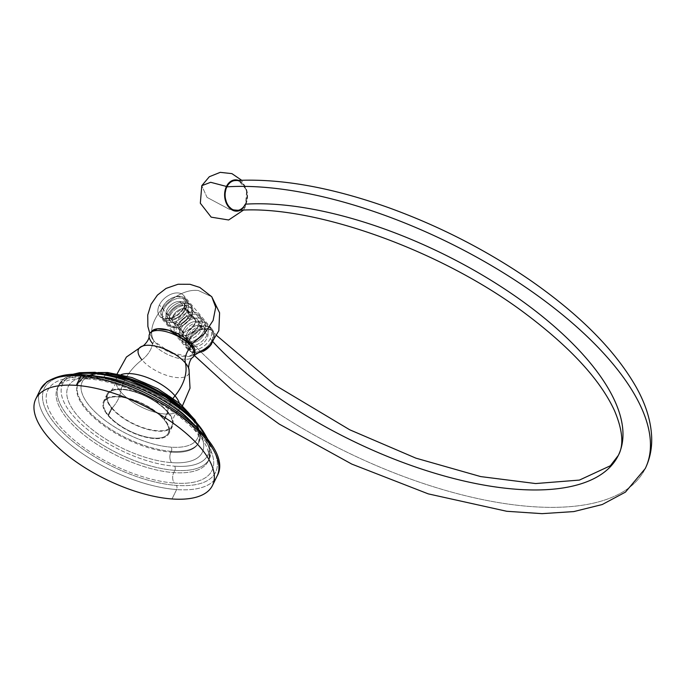 <?xml version="1.0" encoding="UTF-8"?>
<svg xmlns="http://www.w3.org/2000/svg" width="686" height="686" viewBox="0 0 686 686"><rect width="100%" height="100%" fill="white"/><g stroke="black" fill="none" stroke-linecap="round" stroke-linejoin="round"><path stroke-width="0.51" stroke-dasharray="3.43 2.57" d="M176.611 489.572A98.372 41.417 26.1 0 1 77.261 449.965A98.372 41.417 26.1 0 1 40.405 389.502A98.372 41.417 -153.9 0 0 77.261 449.965A98.372 41.417 -153.9 0 0 176.611 489.572L172.006 498.962L176.611 489.572A98.372 41.417 -153.9 0 0 217.085 476.058A98.372 41.417 26.1 0 1 176.611 489.572A3.001 1.878 94.2 0 0 176.345 485.396A95.371 40.157 26.1 0 1 55.815 424.917A95.371 40.157 26.1 0 1 83.546 375.276A95.371 40.157 26.1 0 1 204.068 435.756A95.371 40.157 26.1 0 1 176.345 485.396A3.001 1.878 -85.8 0 1 176.611 489.572M92.156 375.799A7.529 4.716 -85.8 0 1 87.945 378.964C80.108 378.432 73.634 378.844 68.523 380.207L62.606 382.496L57.65 387.316A83.846 35.303 -153.9 0 1 91.83 375.774A83.846 35.303 -153.9 0 0 57.65 387.316A83.846 35.303 -153.9 0 0 89.069 438.851A83.846 35.303 -153.9 0 0 173.747 472.611A7.529 4.716 94.2 0 0 174.398 483.09A91.375 38.476 -153.9 0 0 200.964 435.533A91.375 38.476 -153.9 0 0 85.484 377.583A91.375 38.476 -153.9 0 0 58.927 425.14A91.375 38.476 -153.9 0 0 174.398 483.09A91.375 38.476 26.1 0 1 58.927 425.14A91.375 38.476 26.1 0 1 85.484 377.583A7.529 4.716 94.2 0 0 87.945 378.964A7.529 4.716 94.2 0 0 92.147 375.825M174.844 470.356A83.846 35.303 26.1 0 1 90.175 436.596A83.846 35.303 26.1 0 1 58.756 385.06A83.846 35.303 26.1 0 1 75.048 374.453A83.846 35.303 -153.9 0 0 58.756 385.06A83.846 35.303 -153.9 0 0 90.175 436.596A83.846 35.303 -153.9 0 0 174.844 470.356L173.747 472.611L174.844 470.356A83.846 35.303 -153.9 0 0 209.35 458.84A83.846 35.303 26.1 0 1 174.844 470.356A3.001 1.878 94.2 0 0 174.587 466.18A80.845 34.043 26.1 0 1 72.416 414.91A80.845 34.043 26.1 0 1 95.92 372.832A80.845 34.043 26.1 0 1 198.091 424.102A80.845 34.043 26.1 0 1 174.587 466.18A3.001 1.878 -85.8 0 1 174.844 470.356M71.816 374.53L64.441 378.338L58.756 385.06L57.65 387.316A83.846 35.303 -153.9 0 0 89.069 438.851A83.846 35.303 -153.9 0 0 173.747 472.611A83.846 35.303 -153.9 0 0 208.244 461.086A83.846 35.303 -153.9 0 0 196.419 427.009A83.846 35.303 -153.9 0 1 208.244 461.086C209.95 459.774 209.573 455.401 207.129 447.984C202.67 437.762 192.646 426.718 177.057 414.859C151.495 395.548 114.039 380.584 87.945 378.964A7.529 4.716 -85.8 0 1 85.484 377.583A91.375 38.476 26.1 0 1 200.964 435.533A91.375 38.476 26.1 0 1 174.398 483.09A7.529 4.716 -85.8 0 1 173.747 472.611A83.846 35.303 -153.9 0 0 208.244 461.086L209.35 458.84A83.846 35.303 -153.9 0 0 207.747 439.46A83.846 35.303 26.1 0 1 209.35 458.84L209.676 442.058M171.594 462.63A74.697 31.453 -153.9 0 0 193.306 423.751A74.697 31.453 -153.9 0 0 98.904 376.382A74.697 31.453 -153.9 0 0 77.192 415.262A74.697 31.453 -153.9 0 0 171.594 462.63A74.697 31.453 26.1 0 1 77.192 415.262A74.697 31.453 26.1 0 1 98.904 376.382A7.529 4.716 94.2 0 0 101.365 377.763A7.529 4.716 94.2 0 0 105.575 374.599A67.168 28.28 -153.9 0 0 77.938 383.826A67.168 28.28 -153.9 0 0 103.106 425.106A67.168 28.28 -153.9 0 0 170.934 452.151A7.529 4.716 94.2 0 0 171.594 462.63A7.529 4.716 -85.8 0 1 170.934 452.151L171.337 451.337A67.168 28.28 26.1 0 1 103.5 424.291A67.168 28.28 26.1 0 1 78.333 383.011A67.168 28.28 26.1 0 1 105.978 373.784L105.575 374.599A67.168 28.28 -153.9 0 0 77.938 383.826A67.168 28.28 -153.9 0 0 103.106 425.106A67.168 28.28 -153.9 0 0 170.934 452.151A67.168 28.28 -153.9 0 0 198.571 442.924A67.168 28.28 -153.9 0 0 179.569 406.472A67.168 28.28 -153.9 0 1 198.571 442.924L199.12 438.397L197.834 433.826L189.516 421.264C171.963 400.367 128.959 379.126 101.365 377.763A7.529 4.716 -85.8 0 1 98.904 376.382A74.697 31.453 26.1 0 1 193.306 423.751A74.697 31.453 26.1 0 1 171.594 462.63M107.651 372.524A3.001 1.878 -85.8 0 1 108.628 373.073A64.175 27.02 26.1 0 1 189.722 413.761A64.175 27.02 26.1 0 1 171.071 447.161A64.175 27.02 26.1 0 1 89.977 406.472A64.175 27.02 26.1 0 1 108.628 373.073A64.175 27.02 26.1 0 1 189.722 413.761A64.175 27.02 26.1 0 1 171.071 447.161A3.001 1.878 -85.8 0 1 171.337 451.337L170.934 452.151A67.168 28.28 -153.9 0 0 198.571 442.924L198.974 442.11A67.168 28.28 26.1 0 1 171.337 451.337A67.168 28.28 -153.9 0 0 198.974 442.11A67.168 28.28 -153.9 0 0 188.719 413.95A67.168 28.28 26.1 0 1 198.974 442.11L200.484 434.873L200.141 431.674L195.278 420.269M168.164 412.192A36.427 15.341 -153.9 0 0 122.125 389.091A36.427 15.341 -153.9 0 0 111.535 408.05A36.427 15.341 -153.9 0 0 157.574 431.151A36.427 15.341 -153.9 0 0 168.164 412.192L164.546 419.575A36.427 15.341 26.1 0 1 153.956 438.534A36.427 15.341 26.1 0 1 107.916 415.433A36.427 15.341 26.1 0 1 118.507 396.474A36.427 15.341 26.1 0 1 164.546 419.575A36.427 15.341 -153.9 0 0 130.323 398.755A36.427 15.341 -153.9 0 0 103.517 401.481A36.427 15.341 -153.9 0 0 107.916 415.433L111.535 408.05A36.427 15.341 26.1 0 1 107.136 394.09A36.427 15.341 26.1 0 1 133.941 391.372A36.427 15.341 26.1 0 1 168.164 412.192A36.427 15.341 26.1 0 1 172.563 426.143A36.427 15.341 26.1 0 1 145.766 428.87A36.427 15.341 26.1 0 1 111.535 408.05L107.916 415.433A36.427 15.341 -153.9 0 0 142.148 436.253A36.427 15.341 -153.9 0 0 168.945 433.535A36.427 15.341 -153.9 0 0 164.546 419.575L168.164 412.192M97.858 372.541L95.68 372.79L83.16 377.351L78.333 383.011A67.168 28.28 -153.9 0 1 105.978 373.784A3.001 1.878 -85.8 0 1 106.021 373.699A3.001 1.878 94.2 0 0 105.978 373.784A67.168 28.28 26.1 0 1 106.879 373.853A67.168 28.28 -153.9 0 0 105.978 373.784L105.575 374.599A67.168 28.28 -153.9 0 1 118.395 376.503A67.168 28.28 -153.9 0 0 105.575 374.599A7.529 4.716 -85.8 0 1 101.365 377.763C87.002 377.026 82.543 379.804 81.214 380.601L78.333 383.011A67.168 28.28 -153.9 0 0 103.5 424.291A67.168 28.28 -153.9 0 0 171.337 451.337A3.001 1.878 94.2 0 0 171.071 447.161A64.175 27.02 26.1 0 1 90.638 407.244A64.175 27.02 26.1 0 1 106.579 372.952M82.569 374.728A3.001 1.878 -85.8 0 1 83.546 375.276A95.371 40.157 26.1 0 1 204.068 435.756A95.371 40.157 26.1 0 1 176.345 485.396A95.371 40.157 26.1 0 1 56.475 425.68A95.371 40.157 26.1 0 1 81.497 375.148M95.92 372.832A80.845 34.043 26.1 0 1 198.091 424.102A80.845 34.043 26.1 0 1 174.587 466.18A80.845 34.043 26.1 0 1 72.416 414.91A80.845 34.043 26.1 0 1 95.92 372.832A3.001 1.878 -85.8 0 0 94.942 372.284M108.517 415.476A35.663 15.015 -153.9 0 0 153.578 438.088A35.663 15.015 -153.9 0 0 163.945 419.532A35.663 15.015 -153.9 0 0 118.884 396.92A35.663 15.015 -153.9 0 0 108.517 415.476A35.663 15.015 -153.9 0 0 142.019 435.859A35.663 15.015 -153.9 0 0 168.259 433.192A35.663 15.015 -153.9 0 0 163.945 419.532L167.564 412.149A35.663 15.015 26.1 0 1 171.877 425.809A35.663 15.015 26.1 0 1 145.638 428.467A35.663 15.015 26.1 0 1 112.135 408.093L108.517 415.476L112.135 408.093A35.663 15.015 26.1 0 1 107.831 394.433A35.663 15.015 26.1 0 1 134.062 391.766A35.663 15.015 26.1 0 1 167.564 412.149L163.945 419.532A35.663 15.015 -153.9 0 0 130.443 399.149A35.663 15.015 -153.9 0 0 104.212 401.816A35.663 15.015 -153.9 0 0 108.517 415.476M177.528 333.216L193.521 352.192A15.872 10.41 139.9 0 1 187.715 349.491A15.872 10.41 139.9 0 1 189.902 334.631A15.872 10.41 139.9 0 1 206.186 326.339L190.194 307.362A15.872 10.41 -40.1 0 0 171.526 319.384L159.375 304.961A15.872 10.41 -40.1 0 0 159.572 316.092A15.872 10.41 -40.1 0 0 171.92 317.695A15.872 10.41 -40.1 0 0 184.045 306.771L196.196 321.185A15.872 10.41 139.9 0 1 177.528 333.216A15.872 10.41 -40.1 0 0 196.196 321.185L184.045 306.771A15.872 10.41 -40.1 0 0 183.839 295.64A15.872 10.41 -40.1 0 0 171.491 294.037A15.872 10.41 -40.1 0 0 159.375 304.961L171.526 319.384A15.872 10.41 139.9 0 1 190.194 307.362L206.186 326.339A15.872 10.41 139.9 0 1 211.991 329.04A15.872 10.41 139.9 0 1 209.805 343.892A15.872 10.41 139.9 0 1 193.521 352.192L177.528 333.216M194.893 352.021A24.053 10.127 26.1 0 1 178.154 355.408A24.053 10.127 26.1 0 1 154.204 341.285L152.541 343.48A21.215 13.909 139.9 0 1 141.951 359.884A27.963 11.773 26.1 0 0 172.786 376.991A27.963 11.773 26.1 0 0 188.967 369.119A27.963 11.773 26.1 0 1 172.786 376.991A27.963 11.773 26.1 0 1 141.951 359.884A43.038 28.22 -40.1 0 0 120.676 391.835A34.943 14.715 -153.9 0 0 151.109 411.051A34.943 14.715 -153.9 0 0 177.888 411.008A34.943 14.715 -153.9 0 0 179.346 403.085A34.943 14.715 -153.9 0 1 177.888 411.008A34.943 14.715 -153.9 0 1 151.109 411.051A34.943 14.715 -153.9 0 1 120.676 391.835A43.038 28.22 139.9 0 1 141.951 359.884A21.215 13.909 -40.1 0 0 152.541 343.48A24.79 10.436 -153.9 0 0 173.892 357.029A24.79 10.436 -153.9 0 0 192.955 357.235M149.085 335.746A24.79 10.436 -153.9 0 0 152.541 343.48A24.79 10.436 -153.9 0 0 177.22 358.032A24.79 10.436 -153.9 0 0 194.464 354.542M211.768 296.755L198.426 290.555C173.961 287.245 142.328 323.543 154.204 341.285L170.668 352.776L188.864 356.446L194.515 353.204M193.521 352.192A15.872 10.41 139.9 0 1 187.518 338.361A15.872 10.41 139.9 0 1 206.186 326.339A15.872 10.41 139.9 0 1 212.188 340.17A15.872 10.41 139.9 0 1 193.521 352.192M109.64 392.178A35.663 15.015 26.1 0 1 137.123 392.744A35.663 15.015 26.1 0 1 167.564 412.149A29.284 19.199 139.9 0 1 173.121 398.283A29.284 19.199 -40.1 0 0 167.564 412.149A35.663 15.015 26.1 0 1 172.546 422.996A35.663 15.015 26.1 0 1 148.648 429.29A35.663 15.015 26.1 0 1 112.135 408.093A35.663 15.015 26.1 0 1 109.64 392.178C113.43 388.576 115.497 384.726 115.831 380.61A34.943 14.715 -153.9 0 1 121.208 374.599A34.943 14.715 -153.9 0 0 115.831 380.61A34.943 14.715 -153.9 0 0 120.676 391.835A29.284 19.199 139.9 0 1 112.135 408.093A29.284 19.199 -40.1 0 0 120.676 391.835A34.943 14.715 -153.9 0 1 115.831 380.61L117.16 373.767M141.951 359.884A27.963 11.773 26.1 0 1 142.139 346.181M152.541 343.48L154.204 341.285A24.053 10.127 26.1 0 1 152.018 331.021M151.314 332.041L152.223 338.498L154.204 341.285C142.328 323.543 173.961 287.245 198.426 290.555L211.777 296.764M184.045 306.771A15.872 10.41 139.9 0 1 165.377 318.793A15.872 10.41 139.9 0 1 159.375 304.961A15.872 10.41 139.9 0 1 178.043 292.939A15.872 10.41 139.9 0 1 184.045 306.771M162.728 306.856A13.446 8.824 139.9 0 1 178.549 296.661A13.446 8.824 139.9 0 1 183.634 308.383A13.446 8.824 139.9 0 1 167.813 318.578A13.446 8.824 139.9 0 1 162.728 306.856A13.446 8.824 -40.1 0 0 167.813 318.578A13.446 8.824 -40.1 0 0 183.634 308.383L185.58 309.36L187.072 311.135A14.989 9.827 139.9 0 1 175.625 321.451A14.989 9.827 139.9 0 1 163.971 319.942A14.989 9.827 139.9 0 1 163.782 309.429L162.282 307.654A14.989 9.827 -40.1 0 0 162.471 318.167A14.989 9.827 -40.1 0 0 174.133 319.685A14.989 9.827 -40.1 0 0 185.58 309.36A14.989 9.827 -40.1 0 0 185.392 298.847A14.989 9.827 -40.1 0 0 173.73 297.33A14.989 9.827 -40.1 0 0 162.282 307.654L163.782 309.429A14.989 9.827 139.9 0 1 175.23 299.105A14.989 9.827 139.9 0 1 186.884 300.622A14.989 9.827 139.9 0 1 187.072 311.135L185.58 309.36A14.989 9.827 139.9 0 1 167.95 320.714A14.989 9.827 139.9 0 1 162.282 307.654L162.728 306.856L162.282 307.654A14.989 9.827 139.9 0 1 162.754 306.762A14.989 9.827 139.9 0 1 174.107 297.192A14.989 9.827 139.9 0 1 185.58 309.36L183.634 308.383A13.446 8.824 -40.1 0 0 173.344 297.467A13.446 8.824 -40.1 0 0 163.148 306.059A13.446 8.824 -40.1 0 0 162.728 306.856M200.724 327.325A14.989 9.827 139.9 0 1 183.093 338.687A14.989 9.827 139.9 0 1 177.425 325.627A14.989 9.827 139.9 0 1 195.056 314.265A14.989 9.827 139.9 0 1 200.724 327.325A14.989 9.827 139.9 0 1 189.276 337.649A14.989 9.827 139.9 0 1 177.614 336.131A14.989 9.827 139.9 0 1 177.425 325.627L175.479 323.32A14.989 9.827 139.9 0 1 193.109 311.959A14.989 9.827 139.9 0 1 198.777 325.018A14.989 9.827 139.9 0 1 181.147 336.372A14.989 9.827 139.9 0 1 175.479 323.32A14.989 9.827 -40.1 0 0 175.667 333.825A14.989 9.827 -40.1 0 0 187.329 335.343A14.989 9.827 -40.1 0 0 198.777 325.018L200.724 327.325L198.777 325.018A14.989 9.827 -40.1 0 0 198.588 314.514A14.989 9.827 -40.1 0 0 186.926 312.996A14.989 9.827 -40.1 0 0 175.479 323.32L177.425 325.627A14.989 9.827 139.9 0 1 188.873 315.303A14.989 9.827 139.9 0 1 200.535 316.821A14.989 9.827 139.9 0 1 200.724 327.325M193.383 317.678A10.796 7.083 -40.1 0 0 180.684 325.859A10.796 7.083 -40.1 0 0 184.766 335.274A10.796 7.083 -40.1 0 0 197.465 327.093A10.796 7.083 -40.1 0 0 193.383 317.678A10.796 7.083 -40.1 0 0 182.304 323.32A10.796 7.083 -40.1 0 0 180.821 333.43A10.796 7.083 -40.1 0 0 184.766 335.274L187.947 339.038A10.796 7.083 139.9 0 1 183.994 337.203A10.796 7.083 139.9 0 1 185.477 327.093A10.796 7.083 139.9 0 1 196.565 321.451L193.383 317.678L196.565 321.451A10.796 7.083 -40.1 0 0 183.857 329.632A10.796 7.083 -40.1 0 0 187.947 339.038A10.796 7.083 -40.1 0 0 200.646 330.858A10.796 7.083 -40.1 0 0 196.565 321.451A10.796 7.083 139.9 0 1 200.509 323.286A10.796 7.083 139.9 0 1 199.026 333.396A10.796 7.083 139.9 0 1 187.947 339.038L184.766 335.274A10.796 7.083 -40.1 0 0 195.844 329.623A10.796 7.083 -40.1 0 0 197.328 319.513A10.796 7.083 -40.1 0 0 193.383 317.678M203.896 331.098A14.989 9.827 139.9 0 1 186.275 342.451A14.989 9.827 139.9 0 1 180.607 329.391A14.989 9.827 139.9 0 1 198.237 318.038A14.989 9.827 139.9 0 1 203.896 331.098L207.078 334.871A14.989 9.827 139.9 0 1 189.447 346.224A14.989 9.827 139.9 0 1 183.779 333.164A14.989 9.827 139.9 0 1 201.41 321.811A14.989 9.827 139.9 0 1 207.078 334.871A14.989 9.827 139.9 0 1 195.63 345.195A14.989 9.827 139.9 0 1 183.968 343.677A14.989 9.827 139.9 0 1 183.779 333.164L180.607 329.391A14.989 9.827 -40.1 0 0 180.795 339.904A14.989 9.827 -40.1 0 0 192.449 341.422A14.989 9.827 -40.1 0 0 203.896 331.098A14.989 9.827 -40.1 0 0 203.716 320.585A14.989 9.827 -40.1 0 0 192.054 319.076A14.989 9.827 -40.1 0 0 180.607 329.391L183.779 333.164A14.989 9.827 139.9 0 1 195.227 322.84A14.989 9.827 139.9 0 1 206.889 324.358A14.989 9.827 139.9 0 1 207.078 334.871L203.896 331.098M170.137 315.637A13.446 8.824 139.9 0 1 185.957 305.45A13.446 8.824 139.9 0 1 191.042 317.172A13.446 8.824 139.9 0 1 175.222 327.359A13.446 8.824 139.9 0 1 170.137 315.637L168.19 314.668A14.989 9.827 -40.1 0 0 179.663 326.828A14.989 9.827 -40.1 0 0 191.017 317.258A14.989 9.827 -40.1 0 0 191.488 316.366L191.042 317.172A13.446 8.824 139.9 0 1 190.622 317.97A13.446 8.824 139.9 0 1 180.427 326.553A13.446 8.824 139.9 0 1 170.137 315.637A13.446 8.824 139.9 0 1 185.957 305.45A13.446 8.824 139.9 0 1 191.042 317.172L191.488 316.366A14.989 9.827 -40.1 0 0 185.82 303.306A14.989 9.827 -40.1 0 0 168.19 314.668L170.137 315.637M184.423 308.58A9.604 6.303 -40.1 0 0 173.121 315.86A9.604 6.303 -40.1 0 0 176.756 324.229A9.604 6.303 -40.1 0 0 188.05 316.949A9.604 6.303 -40.1 0 0 184.423 308.58A9.604 6.303 -40.1 0 0 174.561 313.605A9.604 6.303 -40.1 0 0 173.241 322.591A9.604 6.303 -40.1 0 0 176.756 324.229L183.299 331.99A9.604 6.303 139.9 0 1 179.783 330.36A9.604 6.303 139.9 0 1 181.104 321.365A9.604 6.303 139.9 0 1 190.965 316.34L184.423 308.58L190.965 316.34A9.604 6.303 -40.1 0 0 179.663 323.62A9.604 6.303 -40.1 0 0 183.299 331.99A9.604 6.303 -40.1 0 0 194.592 324.718A9.604 6.303 -40.1 0 0 190.965 316.34A9.604 6.303 139.9 0 1 194.472 317.978A9.604 6.303 139.9 0 1 193.152 326.973A9.604 6.303 139.9 0 1 183.299 331.99L176.756 324.229A9.604 6.303 -40.1 0 0 186.609 319.204A9.604 6.303 -40.1 0 0 187.93 310.209A9.604 6.303 -40.1 0 0 184.423 308.58M199.737 325.224A10.796 7.083 -40.1 0 0 187.038 333.405A10.796 7.083 -40.1 0 0 191.12 342.811A10.796 7.083 -40.1 0 0 203.819 334.631A10.796 7.083 -40.1 0 0 199.737 325.224A10.796 7.083 -40.1 0 0 188.659 330.866A10.796 7.083 -40.1 0 0 187.175 340.976A10.796 7.083 -40.1 0 0 191.12 342.811L194.301 346.584A10.796 7.083 139.9 0 1 190.348 344.749A10.796 7.083 139.9 0 1 191.84 334.639A10.796 7.083 139.9 0 1 202.919 328.997L199.737 325.224L202.919 328.997A10.796 7.083 -40.1 0 0 190.219 337.178A10.796 7.083 -40.1 0 0 194.301 346.584A10.796 7.083 -40.1 0 0 207.001 338.404A10.796 7.083 -40.1 0 0 202.919 328.997A10.796 7.083 139.9 0 1 206.863 330.832A10.796 7.083 139.9 0 1 205.38 340.942A10.796 7.083 139.9 0 1 194.301 346.584L191.12 342.811A10.796 7.083 -40.1 0 0 202.199 337.169A10.796 7.083 -40.1 0 0 203.691 327.059A10.796 7.083 -40.1 0 0 199.737 325.224M210.259 338.644A14.989 9.827 139.9 0 1 192.629 349.997A14.989 9.827 139.9 0 1 186.961 336.937A14.989 9.827 139.9 0 1 204.591 325.584A14.989 9.827 139.9 0 1 210.259 338.644L212.874 341.748L212.523 331.038L207.867 328.757A14.989 9.827 -40.1 0 0 207.206 328.688C199.755 328.894 193.872 332.684 189.559 340.042A276.672 116.491 -153.9 0 0 448.61 491.27A276.672 116.491 -153.9 0 0 645.234 468.589A276.672 116.491 26.1 0 1 448.61 491.27A276.672 116.491 26.1 0 1 189.559 340.042L189.919 350.735L195.244 353.101A14.989 9.827 -40.1 0 0 195.922 353.127L202.833 351.472L195.922 353.127A14.989 9.827 -40.1 0 0 202.876 351.446A14.989 9.827 139.9 0 1 195.922 353.127A14.989 9.827 139.9 0 1 195.244 353.101A14.989 9.827 139.9 0 1 189.765 350.555A14.989 9.827 139.9 0 1 189.576 340.042L186.961 336.937A14.989 9.827 -40.1 0 0 187.149 347.45A14.989 9.827 -40.1 0 0 198.811 348.96A14.989 9.827 -40.1 0 0 210.259 338.644A14.989 9.827 -40.1 0 0 210.07 328.131A14.989 9.827 -40.1 0 0 198.408 326.613A14.989 9.827 -40.1 0 0 186.961 336.937L189.576 340.042A14.989 9.827 139.9 0 1 207.206 328.688A14.989 9.827 139.9 0 1 207.867 328.757C214.092 330.292 215.773 334.622 212.892 341.748A246.694 103.869 -153.9 0 0 213.166 342.048A246.694 103.869 26.1 0 1 212.892 341.748A14.989 9.827 -40.1 0 0 207.867 328.757A14.989 9.827 139.9 0 1 212.686 331.235A14.989 9.827 139.9 0 1 212.874 341.748L211.451 344.183L212.892 341.748A14.989 9.827 139.9 0 1 211.348 344.303A14.989 9.827 -40.1 0 0 212.874 341.748L210.259 338.644M187.072 311.135A14.989 9.827 139.9 0 1 169.451 322.489A14.989 9.827 139.9 0 1 163.782 309.429A14.989 9.827 139.9 0 1 181.404 298.076A14.989 9.827 139.9 0 1 187.072 311.135M179.732 301.488A10.796 7.083 -40.1 0 0 167.032 309.669A10.796 7.083 -40.1 0 0 171.114 319.076A10.796 7.083 -40.1 0 0 183.822 310.895A10.796 7.083 -40.1 0 0 179.732 301.488A10.796 7.083 -40.1 0 0 168.653 307.131A10.796 7.083 -40.1 0 0 167.17 317.241A10.796 7.083 -40.1 0 0 171.114 319.076L174.295 322.849A10.796 7.083 139.9 0 1 170.351 321.014A10.796 7.083 139.9 0 1 171.834 310.904A10.796 7.083 139.9 0 1 182.913 305.261L179.732 301.488L182.913 305.261A10.796 7.083 -40.1 0 0 170.214 313.442A10.796 7.083 -40.1 0 0 174.295 322.849A10.796 7.083 -40.1 0 0 186.995 314.668A10.796 7.083 -40.1 0 0 182.913 305.261A10.796 7.083 139.9 0 1 186.858 307.096A10.796 7.083 139.9 0 1 185.374 317.206A10.796 7.083 139.9 0 1 174.295 322.849L171.114 319.076A10.796 7.083 -40.1 0 0 182.202 313.433A10.796 7.083 -40.1 0 0 183.685 303.323A10.796 7.083 -40.1 0 0 179.732 301.488M190.254 314.908A14.989 9.827 139.9 0 1 172.623 326.262A14.989 9.827 139.9 0 1 166.955 313.202A14.989 9.827 139.9 0 1 184.585 301.849A14.989 9.827 139.9 0 1 190.254 314.908L191.488 316.366A14.989 9.827 139.9 0 1 180.041 326.69A14.989 9.827 139.9 0 1 168.379 325.173A14.989 9.827 139.9 0 1 168.19 314.668L166.955 313.202A14.989 9.827 -40.1 0 0 167.144 323.706A14.989 9.827 -40.1 0 0 178.806 325.224A14.989 9.827 -40.1 0 0 190.254 314.908A14.989 9.827 -40.1 0 0 190.065 304.395A14.989 9.827 -40.1 0 0 178.403 302.878A14.989 9.827 -40.1 0 0 166.955 313.202L168.19 314.668A14.989 9.827 139.9 0 1 179.638 304.344A14.989 9.827 139.9 0 1 191.3 305.862A14.989 9.827 139.9 0 1 191.488 316.366L190.254 314.908M618.318 455.401A246.694 103.869 -153.9 0 0 509.218 292.039A246.694 103.869 -153.9 0 0 245.288 204.179A14.989 10.959 86.3 0 0 245.494 188.333A14.989 10.959 86.3 0 0 235.118 180.555A14.989 10.959 -93.7 0 1 245.485 188.324A14.989 10.959 -93.7 0 1 245.288 204.179A14.989 10.959 -93.7 0 1 237.056 210.465M207.043 197.397L229.338 209.299L239.697 210.19L245.262 206.975L246.703 190.159L238.531 180.367A15.675 11.456 -93.7 0 1 245.708 204.574L245.262 206.975L239.697 210.19L229.338 209.299L207.043 197.397L201.787 185.683L207.043 197.397M240.34 210.285L245.708 204.574A15.675 11.456 -93.7 0 1 240.34 210.285M189.576 340.042A14.989 9.827 -40.1 0 0 195.244 353.101C188.513 351.858 186.618 347.502 189.559 340.042C193.872 332.684 199.755 328.894 207.206 328.688A14.989 9.827 -40.1 0 0 189.576 340.042M107.136 394.09L103.517 401.481M172.563 426.143L168.945 433.535M168.259 433.192L171.877 425.809M104.212 401.816L107.831 394.433M187.715 349.491L159.572 316.092M211.991 329.04L183.839 295.64M182.476 405.769L177.888 411.008C174.844 413.795 173.069 417.791 172.546 422.996M194.284 355.271L188.864 356.446M149.822 333.49L152.223 338.498M162.471 318.167L163.971 319.942M185.392 298.847L186.884 300.622M183.994 337.203L180.821 333.43M197.328 319.513L200.509 323.286M179.783 330.36L173.241 322.591M187.93 310.209L194.472 317.978M173.344 297.467L174.107 297.192M163.148 306.059L162.754 306.762M179.663 326.828L180.427 326.553M191.017 317.258L190.622 317.97M190.348 344.749L187.175 340.976M203.691 327.059L206.863 330.832M170.351 321.014L167.17 317.241M183.685 303.323L186.858 307.096M216.93 335.737L212.514 331.038M194.249 355.382L189.919 350.743M243.384 210.156L245.262 206.975L247.509 193.058L241.601 180.229M168.379 325.173L167.144 323.706M177.614 336.131L175.667 333.825M180.795 339.904L183.968 343.677M187.149 347.45L189.765 350.555M191.3 305.862L190.065 304.395M200.535 316.821L198.588 314.514M203.716 320.585L206.889 324.358M210.07 328.131L212.686 331.235"/><path stroke-width="1.03" d="M81.497 375.148A95.371 40.157 26.1 0 1 83.546 375.276A3.001 1.878 94.2 0 0 82.569 374.728C69.569 373.09 57.633 375.474 46.777 381.896L40.405 389.502A98.372 41.417 26.1 0 1 80.888 375.988L76.292 385.378A98.372 41.417 -153.9 0 0 35.809 398.892A98.372 41.417 -153.9 0 0 72.665 459.354A98.372 41.417 -153.9 0 0 172.006 498.962A98.372 41.417 -153.9 0 0 212.489 485.448A98.372 41.417 -153.9 0 0 175.633 424.986A98.372 41.417 -153.9 0 0 76.292 385.378L80.888 375.988A98.372 41.417 26.1 0 1 180.229 415.596A98.372 41.417 26.1 0 1 217.085 476.058A98.372 41.417 -153.9 0 0 180.229 415.596A98.372 41.417 -153.9 0 0 80.888 375.988A3.001 1.878 -85.8 0 1 82.569 374.728A3.001 1.878 94.2 0 0 80.888 375.988A98.372 41.417 -153.9 0 0 40.405 389.502L35.809 398.892M92.147 375.825A7.529 4.716 94.2 0 0 92.156 375.799A83.846 35.303 -153.9 0 0 91.83 375.774A83.846 35.303 -153.9 0 1 92.156 375.799L93.262 373.544L92.156 375.799A83.846 35.303 -153.9 0 1 196.419 427.009A83.846 35.303 -153.9 0 0 92.156 375.799M75.048 374.453A83.846 35.303 26.1 0 1 93.262 373.544A83.846 35.303 26.1 0 1 207.747 439.46A83.846 35.303 -153.9 0 0 93.262 373.544A3.001 1.878 -85.8 0 1 94.942 372.284A3.001 1.878 94.2 0 0 93.262 373.544A83.846 35.303 -153.9 0 0 75.048 374.453M179.569 406.472A67.168 28.28 -153.9 0 0 118.395 376.503A67.168 28.28 -153.9 0 1 179.569 406.472M106.879 373.853A67.168 28.28 26.1 0 1 188.719 413.95A67.168 28.28 -153.9 0 0 106.879 373.853M95.92 372.832A3.001 1.878 94.2 0 0 94.942 372.284L79.49 372.695L71.816 374.53M106.021 373.699A3.001 1.878 -85.8 0 1 107.651 372.524A3.001 1.878 94.2 0 0 106.021 373.699M106.579 372.952A64.175 27.02 26.1 0 1 108.628 373.073A3.001 1.878 94.2 0 0 107.651 372.524L97.858 372.541M76.292 385.378A98.372 41.417 26.1 0 1 200.604 447.761A98.372 41.417 26.1 0 1 172.006 498.962A98.372 41.417 26.1 0 1 47.694 436.579A98.372 41.417 26.1 0 1 76.292 385.378M141.951 359.884A27.963 11.773 26.1 0 1 142.139 346.181A27.963 11.773 26.1 0 1 185.417 363.065A27.963 11.773 26.1 0 1 188.967 369.119C187.973 369.72 188.933 359.498 192.955 357.235A24.79 10.436 -153.9 0 0 191.077 346.301A21.215 13.909 -40.1 0 0 185.417 363.065A43.038 28.22 139.9 0 1 174.999 395.805A34.943 14.715 -153.9 0 1 179.346 403.085A34.943 14.715 -153.9 0 0 174.999 395.805A43.038 28.22 -40.1 0 0 185.417 363.065A27.963 11.773 26.1 0 1 188.967 369.119L190.022 388.19L182.476 405.769M194.515 353.204L191.6 344.02L191.077 346.301L191.6 344.02A24.053 10.127 26.1 0 1 194.893 352.021L194.464 354.542A24.79 10.436 -153.9 0 0 191.077 346.301A24.79 10.436 -153.9 0 0 165.875 331.604A24.79 10.436 -153.9 0 0 149.085 335.746C149.762 340.325 142.276 347.339 142.139 346.181A27.963 11.773 26.1 0 1 185.417 363.065A21.215 13.909 139.9 0 1 191.077 346.301A24.79 10.436 -153.9 0 0 169.185 332.564A24.79 10.436 -153.9 0 0 150.285 332.899A24.79 10.436 -153.9 0 0 152.541 343.48M150.285 332.899L152.018 331.021A24.053 10.127 26.1 0 1 170.36 330.695A24.053 10.127 26.1 0 1 191.6 344.02L204.471 333.61L213.106 320.456L215.713 307.268L211.768 296.755M174.999 395.805A34.943 14.715 -153.9 0 0 121.208 374.599A34.943 14.715 -153.9 0 1 174.999 395.805A29.284 19.199 -40.1 0 0 173.121 398.283A29.284 19.199 139.9 0 1 174.999 395.805M194.284 355.271L209.667 346.104L218.834 330.729L219.597 312.842L211.777 296.764L215.713 307.268L213.106 320.456L204.471 333.61L191.6 344.02L169.03 330.283L157.548 328.791L151.314 332.041M618.318 455.401C624.003 445.188 622.742 430.311 614.553 410.777C600.619 380.413 571.412 348.411 526.934 314.763C441.981 250.167 312.13 204.068 237.056 210.465A14.989 10.959 -93.7 0 1 226.68 202.696A14.989 10.959 -93.7 0 1 226.877 186.841A14.989 10.959 -93.7 0 1 235.109 180.555A14.989 10.959 86.3 0 0 226.877 186.841A276.672 116.491 26.1 0 1 522.878 285.385A276.672 116.491 26.1 0 1 645.234 468.589A276.672 116.491 -153.9 0 0 522.878 285.385A276.672 116.491 -153.9 0 0 226.877 186.841A14.989 10.959 86.3 0 0 230.102 207.721A14.989 10.959 86.3 0 0 245.288 204.179A246.694 103.869 26.1 0 1 509.218 292.039A246.694 103.869 26.1 0 1 618.318 455.401A246.694 103.869 26.1 0 1 443.971 475.895A246.694 103.869 26.1 0 1 213.166 342.048A246.694 103.869 -153.9 0 0 443.971 475.895A246.694 103.869 -153.9 0 0 618.318 455.401L610.36 465.76L579.438 480.08L535.629 483.553L480.715 476.59L415.879 458.145L349.697 429.77L275.609 385.489L216.93 335.737M202.833 351.472L211.451 344.183L202.833 351.472M202.876 351.446A14.989 9.827 -40.1 0 0 211.348 344.303A14.989 9.827 139.9 0 1 202.876 351.446M238.531 180.367L231.722 180.795L226.457 186.446L210.679 182.296L201.787 185.683L210.679 182.296L226.457 186.446L224.622 195.733L227.212 204.934L233.223 210.499L240.34 210.285A15.675 11.456 -93.7 0 1 227.212 204.934A15.675 11.456 -93.7 0 1 226.457 186.446A15.675 11.456 -93.7 0 1 238.531 180.367M82.569 374.728C144.472 377.557 236.55 442.933 217.085 476.058L212.489 485.448M209.676 442.058L194.129 419.086L165.283 396.834L129.543 379.975L94.942 372.284M195.278 420.269L180.118 403.72L157.729 388.636L132.064 377.574L107.651 372.524M117.16 373.767L126.421 357.037L142.139 346.181M211.777 296.764L199.789 287.443L189.988 284.296L178.086 284.244L166.046 288.42L157.403 295.126L151.023 304.335L147.73 315.037L147.876 326.45L149.822 333.49M235.109 180.555C279.751 178.111 330.866 187.132 388.473 207.618C439.16 225.968 486.297 250.098 529.884 280.008C579.833 314.685 615.308 350.469 636.308 387.358C646.083 404.869 651.22 421.839 651.7 438.268C651.923 449.098 649.771 459.2 645.234 468.589L625.426 492.136L602.231 504.536L573.805 511.585L542.069 513.651L506.705 511.276L428.278 493.877L351.815 464.105L279.219 424.085L232.82 390.694L194.249 355.382M241.601 180.229L231.911 173.627L220.24 172.349L209.341 176.714L201.787 185.683L200.329 203.228L211.185 217.153L228.67 219.983L243.384 210.156"/></g></svg>
